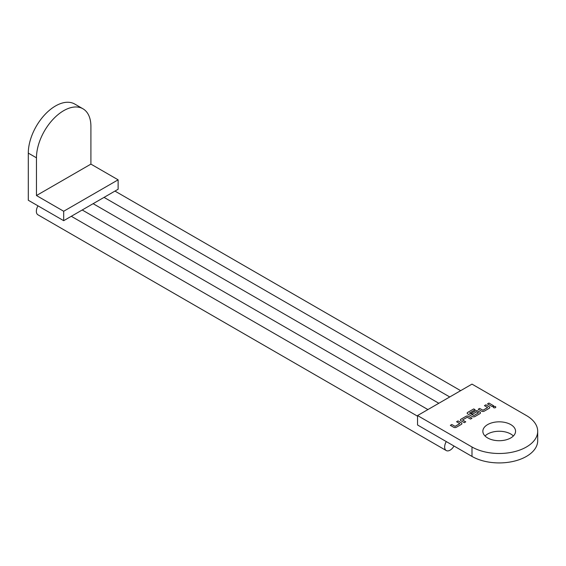 <?xml version="1.0" encoding="UTF-8"?>
<svg xmlns="http://www.w3.org/2000/svg" width="566" height="566" viewBox="0 0 566 566"><rect width="100%" height="100%" fill="white"/><g stroke="black" fill="none" stroke-linecap="round" stroke-linejoin="round"><path stroke-width="0.85" d="M495.434 406.614A1.252 0.722 0 0 0 494.068 406.459A1.252 0.722 0 0 0 493.29 407.131A1.252 0.722 0 0 0 493.658 407.64A1.252 0.722 0 0 0 495.024 407.796A1.252 0.722 0 0 0 495.795 407.131A1.252 0.722 0 0 0 495.434 406.614M495.795 407.145A1.252 0.722 0 0 0 495.434 406.65A1.252 0.722 0 0 0 494.076 406.487A1.252 0.722 0 0 0 493.29 407.145M446.291 441.579A7.698 4.443 120 0 0 444.657 447.02A7.698 4.443 120 0 0 446.249 450.543A7.698 4.443 120 0 0 453.989 446.029M37.993 205.854A7.698 4.443 120 0 0 36.358 211.288A7.698 4.443 120 0 0 37.95 214.811L446.249 450.543M471.987 446.984A38.495 22.223 0 0 0 513.935 451.802A38.495 22.223 0 0 0 537.7 431.271A38.495 22.223 0 0 0 526.422 415.557L471.987 384.123L417.545 415.557L471.987 446.984L471.987 456.415A38.495 22.223 0 0 0 513.935 461.233A38.495 22.223 0 0 0 537.7 440.702L537.7 431.271M513.383 435.983A16.357 9.445 0 0 0 510.773 434.023A16.357 9.445 180 0 0 485.027 435.983M487.637 437.95A16.357 9.445 0 0 0 505.466 439.994A16.357 9.445 0 0 0 515.562 431.271A16.357 9.445 0 0 0 510.773 424.592A16.357 9.445 0 0 0 492.944 422.547A16.357 9.445 0 0 0 482.848 431.271A16.357 9.445 0 0 0 487.637 437.95M417.545 415.557L417.545 424.988L471.987 456.415M91.395 204.687L101.222 199.013A7.698 4.443 -60 0 1 102.312 198.39L112.139 192.716A7.698 4.443 -60 0 1 113.228 192.086L118.124 189.256L118.124 179.825L90.907 164.112L36.465 195.539L36.465 157.822L28.3 153.11L28.3 200.258L63.689 220.683L68.479 217.917A7.698 4.443 -60 0 1 69.561 217.294L79.396 211.62A7.698 4.443 -60 0 1 80.478 210.991L90.305 205.316A7.698 4.443 -60 0 1 91.395 204.687M456.592 421.741L459.776 423.609L455.114 426.332L451.781 424.514L450.352 425.342L453.684 427.266A1.889 1.09 0 0 0 456.352 427.266L461.354 424.38A1.889 1.09 0 0 0 461.906 423.609A1.889 1.09 0 0 0 461.354 422.837L458.021 420.913L456.592 421.741M465.974 416.321L460.972 419.208A1.889 1.09 0 0 0 460.42 419.979A1.889 1.09 0 0 0 460.972 420.75L464.304 422.675L465.733 421.847L462.549 419.979L467.212 417.255L470.544 419.073L471.973 418.246L468.641 416.321A1.889 1.09 0 0 0 465.974 416.321L460.972 419.236A1.889 1.09 0 0 0 460.42 419.993M473.735 408.921L467.735 412.388A1.889 1.09 0 0 0 467.183 413.159A1.889 1.09 0 0 0 467.735 413.93L472.263 416.541A1.889 1.09 0 0 0 474.931 416.541L479.933 413.654A1.889 1.09 0 0 0 480.484 412.883A1.889 1.09 0 0 0 479.933 412.112L477.93 410.958A1.889 1.09 0 0 0 475.263 410.958L471.167 413.322L472.596 414.149L476.657 411.8L478.503 412.791L473.848 415.515L469.476 413.067L475.164 409.749L473.735 408.921L467.735 412.416A1.889 1.09 0 0 0 467.183 413.173M484.454 405.652L487.637 407.52L482.982 410.244L479.643 408.426L478.213 409.253L481.553 411.178A1.889 1.09 0 0 0 484.22 411.178L489.222 408.291A1.889 1.09 0 0 0 489.774 407.52A1.889 1.09 0 0 0 489.222 406.749L485.883 404.824L484.454 405.652M487.503 403.891L492.172 406.586L493.602 405.758L488.932 403.063L487.503 403.891M90.907 164.112L90.907 126.395A38.495 22.223 120 0 0 82.933 108.771A38.495 22.223 120 0 0 53.268 119.086A38.495 22.223 120 0 0 36.465 157.822M82.933 108.771L74.769 104.059A38.495 22.223 120 0 0 45.103 114.367A38.495 22.223 120 0 0 28.3 153.11M118.124 179.825L63.689 211.26L63.689 220.683M63.689 211.26L36.465 195.539M493.573 405.772L488.932 403.063M488.932 403.098L487.531 403.905M487.637 407.548L482.982 410.272L479.643 408.426M479.643 408.461L478.242 409.268M489.774 407.534A1.889 1.09 0 0 0 489.222 406.784L485.883 404.824M485.883 404.853L484.482 405.666M480.484 412.897A1.889 1.09 0 0 0 479.933 412.147L477.93 410.987A1.889 1.09 0 0 0 475.263 410.987L471.195 413.336M478.503 412.826L473.848 415.55L469.476 413.102M475.143 409.763L473.735 408.956M465.705 421.861L462.549 419.979M471.952 418.26L468.641 416.35A1.889 1.09 0 0 0 465.974 416.35M459.776 423.637L455.114 426.361L451.781 424.514M451.781 424.55L450.373 425.356M461.906 423.623A1.889 1.09 0 0 0 461.354 422.873L458.021 420.913L456.613 421.755M449.744 396.964L104.052 197.385M417.545 416.187L71.302 216.29M460.66 390.667L114.962 191.082M427.91 409.572L82.219 209.986M438.827 403.268L93.135 203.682"/></g></svg>
